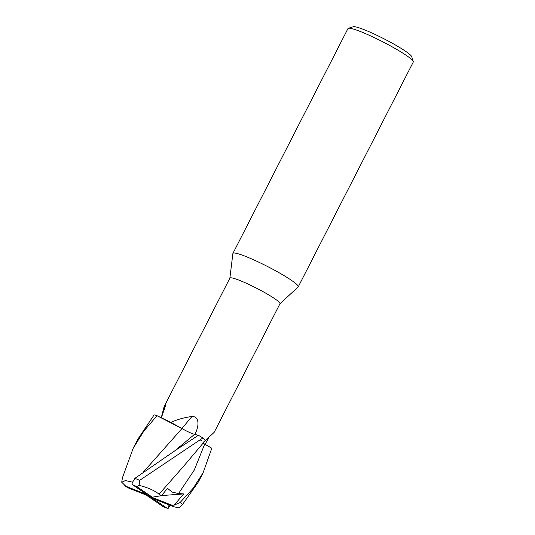 <?xml version="1.0" encoding="UTF-8"?>
<svg xmlns="http://www.w3.org/2000/svg" width="535" height="535" viewBox="0 0 535 535"><rect width="100%" height="100%" fill="white"/><g stroke="black" fill="none" stroke-linecap="round" stroke-linejoin="round"><path stroke-width="0.8" d="M203.012 443.14L211.806 448.25L203.119 472.713L193.235 488.187L180.101 502.492L173.975 505.214L183.819 493.919L178.529 493.551L172.049 492.073L167.522 488.321L161.537 495.664L158.995 494.233M200.846 440.452L201.561 440.653M203.253 441.021L204.236 441.101M205.139 440.506L202.899 437.964L204.979 440.078L205.099 440.786M279.952 303.78L298.149 286.947A36.688 4.093 -152.9 0 0 298.249 286.813A36.688 4.093 -152.9 0 0 291.394 280.28A36.688 4.093 -152.9 0 0 255.844 260.812A36.688 4.093 -152.9 0 0 232.926 253.383A36.688 4.093 -152.9 0 0 232.879 253.55L229.869 278.153M205.092 440.807L214.167 432.34L279.979 303.719A28.128 3.136 -152.9 0 0 274.722 298.711A28.128 3.136 -152.9 0 0 247.471 283.784A28.128 3.136 -152.9 0 0 229.903 278.093L164.084 406.714L165.636 405.256L161.403 417.695M298.249 286.813L413.281 62.027A36.688 4.093 -152.9 0 0 413.281 61.512A36.688 4.093 -152.9 0 0 406.419 55.486A36.688 4.093 -152.9 0 0 372.641 36.841A36.688 4.093 -152.9 0 0 348.372 28.295A36.688 4.093 -152.9 0 0 347.957 28.596L232.926 253.383M413.281 61.512L411.676 56.643A33.023 3.678 -152.9 0 0 405.503 51.226A33.023 3.678 -152.9 0 0 375.102 34.447A33.023 3.678 -152.9 0 0 353.26 26.75L348.372 28.295M208.429 438.459L205.065 444.351M181.88 428.495A538.35 0.629 130.1 0 1 191.998 416.497C199.435 416.29 199.227 425.84 195.201 433.678L194.827 434.433M170.846 422.376C177.439 419.42 184.495 417.46 191.998 416.497M164.733 409.556A538.35 534.679 -165.9 0 0 164.566 405.831M161.296 417.641L164.084 406.714M143.614 471.756L181.974 428.555L170.892 422.396L157.063 415.715L181.974 428.548M143.701 471.689L181.953 428.575L157.009 415.695A36.688 4.093 -152.9 0 0 154.127 414.866L137.796 439.288L133.141 448.383L143.868 431.063L157.009 415.695M199.04 435.45L194.539 434.36C191.343 433.397 187.089 431.437 181.8 428.455M194.773 434.4L194.553 434.346C191.37 433.437 187.156 431.498 181.907 428.548M204.691 444.13L203.026 443.127M173.975 505.214L171.22 504.94L149.746 496.473L152.261 497.175L136.726 486.556L139.107 485.359L139.622 480.356L202.879 437.951L205.072 440.292L205.052 440.853M145.065 493.277L145.727 494.099L125.799 486.235L121.719 482.216L122.448 477.728L133.141 448.383M132.071 482.075L125.431 480.55L121.719 482.216M198.398 435.296L175.928 450.029L134.927 478.337L131.938 483.239L132.954 485.004L149.746 496.473L147.239 495.771L163.108 506.591L167.047 508.217L149.746 496.473L153.772 498.854L173.701 506.712L179.185 507.982L182.582 504.405L198.465 481.808L203.119 472.713M169.99 505.254L168.304 508.25L168.09 504.498M158.955 494.246L159.015 494.233C154.829 490.595 147.981 487.586 138.478 485.205M159.015 494.233L183.639 466.232L205.045 440.86M183.819 493.919L161.597 495.584M127.604 487.659L149.746 496.473L145.727 494.099M202.879 437.951A36.688 4.093 -152.9 0 0 198.411 435.296M146.851 495.33L147.239 495.771M168.304 508.25L167.047 508.217M152.261 497.175L161.537 495.664M194.62 434.366A535.007 0.622 130.1 0 1 195.201 433.678M204.664 444.11A535.007 504.686 -148.4 0 1 205.46 443.602M125.799 486.235A30.575 3.411 -152.9 0 0 128.246 487.994A30.575 3.411 -152.9 0 0 128.273 488.014M171.247 504.953A30.575 3.411 -152.9 0 0 171.22 504.94A30.575 3.411 -152.9 0 1 173.701 506.712M174.952 450.664L194.539 434.36M178.529 493.551L194.218 470.171L204.691 444.144M182.582 504.405A36.688 4.093 -152.9 0 0 180.101 502.492M139.622 480.356A36.688 4.093 -152.9 0 0 134.927 478.337M162.767 506.391A30.575 3.411 -152.9 0 0 166.545 507.949M136.726 486.556A30.575 3.411 -152.9 0 0 132.954 485.004M127.564 487.632L124.762 485.613M180.89 506.237L182.475 504.518"/></g></svg>
